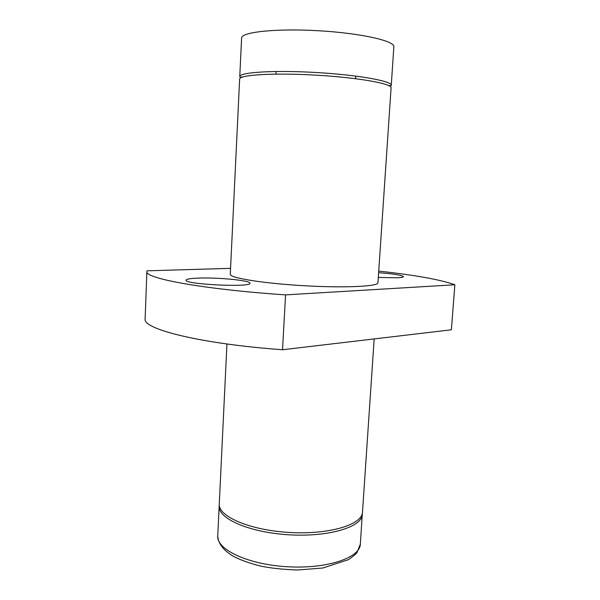 <?xml version="1.0" encoding="UTF-8"?>
<svg xmlns="http://www.w3.org/2000/svg" width="600" height="600" viewBox="0 0 600 600"><rect width="100%" height="100%" fill="white"/><g stroke="black" fill="none" stroke-linecap="round" stroke-linejoin="round"><path stroke-width="0.9" d="M226.942 343.98L219.27 503.963C217.98 516.338 249.825 530.257 289.47 532.47C329.115 534.832 362.347 524.662 362.483 512.22L374.168 338.925M241.605 38.047C241.103 32.07 276.015 28.253 318.405 30.735C360.795 33.142 395.033 40.943 393.855 46.822L391.252 85.395C392.317 81.12 358.155 74.903 315.998 72.495C273.84 70.043 239.183 72.285 239.752 76.657L241.605 38.047M239.632 79.11C239.062 74.843 273.697 72.69 315.84 75.142C357.99 77.55 392.145 83.67 391.088 87.84L377.947 282.765C378.442 286.462 344.692 288.09 303.705 285.705C262.71 283.358 229.365 277.868 230.28 274.252L239.632 79.11M230.565 268.35L147.045 270.817L146.88 271.47C144.038 278.19 202.312 289.26 285.562 294.877L454.868 284.775C440.61 279.675 415.237 275.115 378.735 271.095M146.88 271.47L145.132 318.81C142.192 328.935 199.913 343.77 282.525 349.748L285.562 294.877M282.525 349.748L451.38 329.805L454.868 284.775M378.63 272.678C393.765 273.862 402.045 275.19 403.455 276.675C403.373 277.222 401.393 277.59 397.53 277.785L378.308 277.44M197.903 278.115C190.312 278.423 186.352 279.105 186.03 280.163C183.93 284.407 251.858 287.625 249.945 283.222C250.905 280.478 217.192 277.237 197.903 278.115M360.33 544.185L357.053 552.472C356.28 553.77 353.468 556.148 348.6 559.597L322.95 567.99L297.78 570C283.072 569.49 270.69 568.178 260.64 566.077C250.417 563.543 241.5 560.393 233.888 556.62C223.485 550.477 218.108 543.585 217.74 535.965C216.39 549.518 248.032 564.562 287.498 566.752C326.947 569.107 360.112 557.805 360.33 544.185L362.347 513.255M217.74 535.965L219.165 506.153C217.868 518.61 249.705 532.605 289.335 534.817C328.965 537.18 362.197 526.935 362.34 514.41M239.752 76.657C239.663 77.235 240.75 77.31 243.022 76.875M387.982 85.23C390.27 85.935 391.357 85.988 391.252 85.395M219.165 506.153L219.285 505.005M355.575 78.683L355.74 76.065M275.97 74.093L276.105 71.468"/></g></svg>
